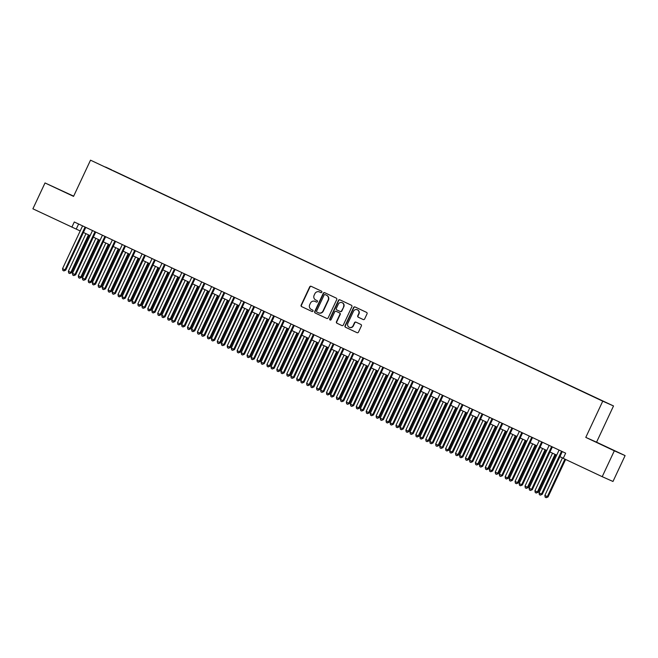 <?xml version="1.0" encoding="UTF-8"?>
<svg xmlns="http://www.w3.org/2000/svg" width="658" height="658" viewBox="0 0 658 658"><rect width="100%" height="100%" fill="white"/><g stroke="black" fill="none" stroke-linecap="round" stroke-linejoin="round"><path stroke-width="0.99" d="M321.844 292.21A0.781 0.757 -66.1 0 0 321.499 291.173L311.144 286.304A1.119 1.077 -66.1 0 0 309.696 286.863L301.134 305.139A1.119 1.077 -66.1 0 0 301.627 306.612L311.982 311.481A0.781 0.757 -66.1 0 0 312.994 311.094A0.781 0.757 -66.1 0 0 312.649 310.066L311.308 309.433A3.586 3.446 -66.1 0 1 309.712 304.72L310.428 303.19A3.586 3.446 -66.1 0 1 315.067 301.413L316.408 302.038A0.781 0.757 -66.1 0 0 317.419 301.652A0.781 0.757 -66.1 0 0 317.074 300.616L315.733 299.99A3.586 3.446 -66.1 0 1 314.137 295.269L314.853 293.748A3.586 3.446 -66.1 0 1 319.492 291.963L320.833 292.596A0.781 0.757 -66.1 0 0 321.844 292.21M604.85 401.906L600.606 399.941L604.85 401.906M363.183 319.525A1.119 1.077 -66.1 0 0 364.631 318.974L367.032 313.841A1.119 1.077 -66.1 0 0 366.539 312.369L355.04 306.957A1.119 1.077 -66.1 0 0 353.593 307.516L345.031 325.792A1.119 1.077 -66.1 0 0 345.524 327.265L357.023 332.677A1.119 1.077 -66.1 0 0 358.47 332.117L361.374 325.924A1.119 1.077 -66.1 0 0 360.88 324.452L355.953 322.14A1.119 1.077 -66.1 0 0 354.506 322.691L353.066 325.768A3.002 2.879 -66.1 0 1 349.242 327.281A3.002 2.879 -66.1 0 1 347.852 323.317L353.494 311.283A3.002 2.879 -66.1 0 1 357.31 309.762A3.002 2.879 -66.1 0 1 358.7 313.734L357.763 315.741A1.119 1.077 -66.1 0 0 358.265 317.214L363.224 319.541M585.785 437.389L614.325 450.812L602.21 476.68L612.985 481.467L625.1 455.599L596.559 442.176L613.519 405.961L602.744 401.174L585.785 437.389L596.559 442.176M73.663 196.15L45.015 182.949L73.556 196.38L90.516 160.174L602.744 401.174M45.015 182.949L32.9 208.816L80.202 230.958M602.21 476.68L563.248 458.346L565.666 453.173L74.288 221.976L71.862 227.15M336.731 299.587A1.119 1.077 -66.1 0 0 336.23 298.107L324.731 292.703A1.119 1.077 -66.1 0 0 323.284 293.254L314.721 311.538A1.119 1.077 -66.1 0 0 315.223 313.011L326.722 318.423A1.119 1.077 -66.1 0 0 328.169 317.863L336.731 299.587M339.89 299.826L351.388 305.238A1.119 1.077 -66.1 0 1 351.882 306.71L343.32 324.994A1.119 1.077 -66.1 0 1 341.889 325.554A1.119 1.077 -66.1 0 0 341.889 325.554L336.954 323.234A1.119 1.077 -66.1 0 1 336.452 321.762L339.923 314.343A1.119 1.077 -66.1 0 0 339.429 312.871L336.164 311.333A1.119 1.077 -66.1 0 0 334.708 311.892L331.097 319.607A0.781 0.757 -66.1 0 1 330.094 320.01A0.781 0.757 -66.1 0 1 329.732 318.966L338.434 300.385A1.119 1.077 -66.1 0 1 339.89 299.826M105.576 167.042L111.876 169.97L105.576 167.042M613.519 405.961L90.516 160.174M595.383 397.629L112.905 170.677M595.457 397.547L113.012 170.554M614.325 450.812L625.1 455.599M83.401 232.463L90.13 235.63M93.329 237.135L100.057 240.293M103.257 241.807L109.985 244.965M113.184 246.47L119.912 249.637M123.112 251.142L129.84 254.309M133.039 255.814L139.767 258.981M142.967 260.486L149.687 263.652M152.895 265.158L159.614 268.324M162.822 269.829L169.542 272.988M172.75 274.501L179.469 277.66M182.677 279.173L189.397 282.331M192.597 283.837L199.325 287.003M202.524 288.508L209.252 291.675M212.452 293.18L219.18 296.347M222.379 297.852L229.107 301.019M232.307 302.524L239.035 305.682M242.234 307.196L248.963 310.354M252.162 311.867L258.89 315.026M262.09 316.531L268.809 319.698M272.017 321.203L278.737 324.369M281.945 325.875L288.665 329.041M291.872 330.546L298.592 333.713M301.8 335.218L308.52 338.376M311.719 339.89L318.447 343.048M321.647 344.562L328.375 347.72M331.574 349.225L338.302 352.392M341.502 353.897L348.23 357.064M351.43 358.569L358.158 361.736M361.357 363.241L368.085 366.407M371.285 367.912L378.013 371.079M381.212 372.584L387.932 375.743M391.14 377.256L397.86 380.414M401.067 381.92L407.787 385.086M410.995 386.591L417.715 389.758M420.923 391.263L427.642 394.43M430.842 395.935L437.57 399.102M440.77 400.607L447.498 403.773M450.697 405.279L457.425 408.437M460.625 409.95L467.353 413.109M470.552 414.614L477.28 417.781M480.48 419.286L487.208 422.452M490.407 423.958L497.135 427.124M500.335 428.629L507.055 431.796M510.263 433.301L516.982 436.468M520.19 437.973L526.91 441.131M530.118 442.645L536.838 445.803M540.045 447.308L546.765 450.475M549.965 451.98L556.693 455.147M559.892 456.652L563.289 458.248M78.615 224.008L76.229 229.091M73.63 196.224L52.105 186.189L73.614 196.249M618.01 452.367L595.605 441.905L618.01 452.367M320.923 292.637L319.78 292.094A3.586 3.446 -66.1 0 0 319.714 292.07A3.586 3.446 -66.1 0 0 319.648 292.037M315.223 301.479A3.586 3.446 -66.1 0 1 315.289 301.512A3.586 3.446 -66.1 0 1 315.355 301.537L316.498 302.08M311.324 286.386A1.119 1.077 -66.1 0 0 309.984 286.995L301.422 305.271A1.119 1.077 -66.1 0 0 301.923 306.743L312.073 311.522M324.912 292.785A1.119 1.077 -66.1 0 0 323.58 293.386L315.017 311.662A1.119 1.077 -66.1 0 0 315.511 313.142L326.829 318.464M325.422 294.751L325.126 294.62A0.781 0.757 -66.1 0 0 324.123 295.014L316.613 311.061A0.781 0.757 -66.1 0 0 316.959 312.089L318.373 312.756A3.586 3.446 -66.1 0 0 323.012 310.971L328.153 300.007A3.586 3.446 -66.1 0 0 326.557 295.294L325.43 294.759A0.781 0.757 -66.1 0 0 325.406 294.743L326.557 295.294M318.505 312.813L318.661 312.887A3.586 3.446 -66.1 0 0 323.3 311.102L323.012 310.971M326.845 295.417A3.586 3.446 -66.1 0 1 328.441 300.138L323.3 311.102M341.979 325.595L336.954 323.234M336.411 311.448A1.119 1.077 -66.1 0 1 336.452 311.464L339.717 313.002A1.119 1.077 -66.1 0 1 340.219 314.475L336.74 321.885A1.119 1.077 -66.1 0 0 337.241 323.366M340.071 299.916A1.119 1.077 -66.1 0 0 338.73 300.517L330.02 319.097A0.781 0.757 -66.1 0 0 330.25 320.059M343.525 306.653A3.002 2.879 -66.1 0 0 342.135 302.688A3.002 2.879 -66.1 0 0 338.311 304.202L336.328 308.438A1.119 1.077 -66.1 0 0 336.83 309.918L340.096 311.448A1.119 1.077 -66.1 0 0 341.543 310.897L343.821 306.784A3.002 2.879 -66.1 0 0 342.283 302.754M340.137 311.473L340.383 311.579A1.119 1.077 -66.1 0 0 341.831 311.02L341.543 310.897M343.821 306.784L341.831 311.02M357.459 309.836A3.002 2.879 -66.1 0 1 358.997 313.858L358.059 315.865A1.119 1.077 -66.1 0 0 358.552 317.337L363.298 319.574M349.39 327.339A3.002 2.879 -66.1 0 0 353.354 325.891L353.066 325.768M356.134 322.223A1.119 1.077 -66.1 0 0 354.794 322.823L353.354 325.891M355.221 307.039A1.119 1.077 -66.1 0 0 353.881 307.648L345.318 325.924A1.119 1.077 -66.1 0 0 345.82 327.396L357.138 332.718M85.968 233.672L68.366 271.252L71.574 272.741L89.175 235.177M71.574 272.741L69.69 273.506L70.85 272.412L88.452 234.84M69.69 273.506L68.695 273.037L68.366 271.252M85.063 227.043L65.019 269.829L62.543 268.661L82.579 225.875M85.787 227.38L65.751 270.15L65.019 269.829L63.867 270.923L62.872 270.454L62.543 268.661M65.751 270.15L63.867 270.923M95.895 238.336L78.294 275.916L81.502 277.413L99.095 239.849M81.502 277.413L79.618 278.178L80.778 277.084L98.379 239.504M79.618 278.178L78.623 277.709L78.294 275.916M105.823 243.008L88.221 280.588L90.697 281.756L91.429 282.085L109.022 244.513M91.429 282.085L89.546 282.85L90.697 281.756L108.307 244.176M89.546 282.85L88.55 282.381L88.221 280.588M115.75 247.679L98.149 285.259L100.625 286.427L101.357 286.748L118.95 249.185M101.357 286.748L99.473 287.521L100.625 286.427L118.234 248.847M99.473 287.521L98.478 287.053L98.149 285.259M125.678 252.351L108.077 289.931L110.552 291.099L111.284 291.42L128.878 253.856M111.284 291.42L109.401 292.193L110.552 291.099L128.162 253.519M109.401 292.193L108.406 291.724L108.077 289.931M94.991 231.715L74.946 274.501L72.47 273.333L92.507 230.547M95.714 232.052L75.678 274.822L74.946 274.501L73.795 275.587L72.799 275.126L72.47 273.333M75.678 274.822L73.795 275.587M104.918 236.386L84.874 279.173L82.39 278.005L102.434 235.219M105.634 236.724L85.606 279.494L84.874 279.173L83.722 280.259L82.727 279.798L82.39 278.005M85.606 279.494L83.722 280.259M114.846 241.058L94.801 283.837L92.317 282.677L112.362 239.89M115.561 241.396L95.533 284.166L94.801 283.837L93.65 284.93L92.655 284.462L92.317 282.677M95.533 284.166L93.65 284.93M124.773 245.73L104.729 288.508L102.245 287.34L122.289 244.562M125.489 246.067L105.461 288.837L104.729 288.508L103.569 289.602L102.582 289.133L102.245 287.34M105.461 288.837L103.569 289.602M135.606 257.023L117.996 294.603L121.212 296.092L138.805 258.528M121.212 296.092L119.328 296.857L120.48 295.771L138.081 258.191M119.328 296.857L118.333 296.396L117.996 294.603M134.701 250.402L114.657 293.18L112.173 292.012L132.217 249.234M135.416 250.739L115.38 293.509L114.657 293.18L113.497 294.274L112.51 293.805L112.173 292.012M115.38 293.509L113.497 294.274M145.533 261.695L127.923 299.275L131.139 300.764L148.733 263.2M131.139 300.764L129.256 301.529L130.407 300.443L148.009 262.863M129.256 301.529L128.261 301.068L127.923 299.275M144.62 255.065L124.584 297.852L122.1 296.684L142.144 253.898M145.344 255.411L125.308 298.173L124.584 297.852L123.424 298.946L122.437 298.477L122.1 296.684M125.308 298.173L123.424 298.946M155.461 266.367L137.851 303.947L141.067 305.435L158.66 267.872M141.067 305.435L139.175 306.2L140.335 305.115L157.936 267.535M139.175 306.2L138.188 305.731L137.851 303.947M154.548 259.737L134.512 302.524L132.028 301.356L152.072 258.569M155.272 260.083L135.235 302.844L134.512 302.524L133.352 303.618L132.357 303.149L132.028 301.356M135.235 302.844L133.352 303.618M165.38 271.03L147.779 308.61L150.986 310.107L168.588 272.544M150.986 310.107L149.103 310.872L150.263 309.778L167.864 272.198M149.103 310.872L148.116 310.403L147.779 308.61M164.475 264.409L144.439 307.196L141.955 306.028L162 263.241M165.199 264.746L145.163 307.516L144.439 307.196L143.279 308.289L142.284 307.821L141.955 306.028M145.163 307.516L143.279 308.289M175.308 275.702L157.706 313.282L160.914 314.779L178.515 277.215M160.914 314.779L159.03 315.544L160.19 314.45L177.792 276.87M159.03 315.544L158.043 315.075L157.706 313.282M174.403 269.081L154.367 311.867L151.883 310.699L171.919 267.913M175.127 269.418L155.091 312.188L154.367 311.867L153.207 312.953L152.212 312.492L151.883 310.699M155.091 312.188L153.207 312.953M185.235 280.374L167.634 317.954L170.118 319.122L170.841 319.443L188.443 281.879M170.841 319.443L168.958 320.216L170.118 319.122L187.719 281.542M168.958 320.216L167.971 319.747L167.634 317.954M184.33 273.753L164.286 316.539L161.81 315.371L181.847 272.585M185.054 274.09L165.018 316.86L164.286 316.539L163.135 317.625L162.139 317.156L161.81 315.371M165.018 316.86L163.135 317.625M195.163 285.046L177.561 322.626L180.045 323.794L180.769 324.114L198.371 286.551M180.769 324.114L178.886 324.887L180.045 323.794L197.647 286.214M178.886 324.887L177.89 324.419L177.561 322.626M194.258 278.424L174.214 321.203L171.738 320.035L191.774 277.257M194.982 278.762L174.946 321.532L174.214 321.203L173.062 322.297L172.067 321.828L171.738 320.035M174.946 321.532L173.062 322.297M205.09 289.717L187.489 327.297L189.973 328.465L190.697 328.786L208.298 291.223M190.697 328.786L188.813 329.559L189.973 328.465L207.574 290.885M188.813 329.559L187.818 329.09L187.489 327.297M204.186 283.096L184.141 325.875L181.666 324.707L201.702 281.928M204.909 283.434L184.873 326.204L184.141 325.875L182.99 326.968L181.995 326.5L181.666 324.707M184.873 326.204L182.99 326.968M215.018 294.389L197.416 331.969L200.624 333.458L218.217 295.894M200.624 333.458L198.741 334.223L199.9 333.137L217.502 295.557M198.741 334.223L197.745 333.762L197.416 331.969M224.946 299.061L207.344 336.641L209.82 337.809L210.552 338.13L228.145 300.566M210.552 338.13L208.668 338.895L209.82 337.809L227.429 300.229M208.668 338.895L207.673 338.426L207.344 336.641M234.873 303.725L217.272 341.305L220.479 342.802L238.073 305.238M220.479 342.802L218.596 343.566L219.747 342.473L237.357 304.893M218.596 343.566L217.601 343.098L217.272 341.305M244.801 308.396L227.199 345.976L230.407 347.473L248 309.91M230.407 347.473L228.523 348.238L229.675 347.144L247.285 309.564M228.523 348.238L227.528 347.769L227.199 345.976M254.728 313.068L237.119 350.648L240.334 352.137L257.928 314.573M240.334 352.137L238.451 352.91L239.602 351.816L257.204 314.236M238.451 352.91L237.456 352.441L237.119 350.648M264.656 317.74L247.046 355.32L250.262 356.809L267.855 319.245M250.262 356.809L248.379 357.582L249.53 356.488L267.132 318.908M248.379 357.582L247.383 357.113L247.046 355.32M274.583 322.412L256.974 359.992L260.19 361.481L277.783 323.917M260.19 361.481L258.298 362.254L259.458 361.16L277.059 323.58M258.298 362.254L257.311 361.785L256.974 359.992M284.503 327.084L266.901 364.664L269.385 365.832L270.109 366.152L287.711 328.589M270.109 366.152L268.225 366.917L269.385 365.832L286.987 328.252M268.225 366.917L267.238 366.457L266.901 364.664M294.43 331.755L276.829 369.335L279.313 370.503L280.037 370.824L297.638 333.261M280.037 370.824L278.153 371.589L279.313 370.503L296.914 332.923M278.153 371.589L277.166 371.12L276.829 369.335M304.358 336.427L286.756 373.999L289.24 375.167L289.964 375.496L307.566 337.932M289.964 375.496L288.081 376.261L289.24 375.167L306.842 337.587M288.081 376.261L287.094 375.792L286.756 373.999M314.285 341.091L296.684 378.671L299.892 380.168L317.493 342.604M299.892 380.168L298.008 380.933L299.168 379.839L316.769 342.259M298.008 380.933L297.013 380.464L296.684 378.671M324.213 345.763L306.612 383.343L309.096 384.511L309.819 384.831L327.421 347.268M309.819 384.831L307.936 385.604L309.096 384.511L326.697 346.93M307.936 385.604L306.941 385.136L306.612 383.343M334.141 350.434L316.539 388.014L319.747 389.503L337.34 351.94M319.747 389.503L317.863 390.276L319.023 389.182L336.625 351.602M317.863 390.276L316.868 389.807L316.539 388.014M344.068 355.106L326.467 392.686L328.942 393.854L329.674 394.175L347.268 356.611M329.674 394.175L327.791 394.948L328.942 393.854L346.552 356.274M327.791 394.948L326.796 394.479L326.467 392.686M353.996 359.778L336.394 397.358L338.87 398.526L339.602 398.847L357.195 361.283M339.602 398.847L337.719 399.612L338.87 398.526L356.48 360.946M337.719 399.612L336.723 399.151L336.394 397.358M363.923 364.45L346.322 402.03L348.798 403.198L349.53 403.519L367.123 365.955M349.53 403.519L347.646 404.283L348.798 403.198L366.407 365.618M347.646 404.283L346.651 403.823L346.322 402.03M373.851 369.122L356.241 406.693L359.457 408.19L377.05 370.627M359.457 408.19L357.574 408.955L358.725 407.861L376.327 370.289M357.574 408.955L356.578 408.486L356.241 406.693M383.779 373.785L366.169 411.365L369.385 412.862L386.978 375.299M369.385 412.862L367.501 413.627L368.653 412.533L386.254 374.953M367.501 413.627L366.506 413.158L366.169 411.365M393.706 378.457L376.096 416.037L379.312 417.526L396.906 379.962M379.312 417.526L377.421 418.299L378.58 417.205L396.182 379.625M377.421 418.299L376.434 417.83L376.096 416.037M403.625 383.129L386.024 420.709L388.508 421.877L389.232 422.197L406.833 384.634M389.232 422.197L387.348 422.971L388.508 421.877L406.109 384.297M387.348 422.971L386.361 422.502L386.024 420.709M413.553 387.801L395.952 425.381L398.435 426.549L399.159 426.869L416.761 389.306M399.159 426.869L397.276 427.642L398.435 426.549L416.037 388.968M397.276 427.642L396.289 427.174L395.952 425.381M423.481 392.472L405.879 430.052L408.363 431.22L409.087 431.541L426.688 393.978M409.087 431.541L407.203 432.306L408.363 431.22L425.965 393.64M407.203 432.306L406.216 431.845L405.879 430.052M433.408 397.144L415.807 434.724L418.291 435.892L419.014 436.213L436.616 398.649M419.014 436.213L417.131 436.978L418.291 435.892L435.892 398.312M417.131 436.978L416.136 436.517L415.807 434.724M443.336 401.816L425.734 439.396L428.942 440.885L446.543 403.321M428.942 440.885L427.058 441.65L428.218 440.556L445.82 402.984M427.058 441.65L426.063 441.181L425.734 439.396M453.263 406.479L435.662 444.06L438.87 445.556L456.463 407.993M438.87 445.556L436.986 446.321L438.146 445.227L455.747 407.647M436.986 446.321L435.991 445.853L435.662 444.06M463.191 411.151L445.589 448.731L448.065 449.899L448.797 450.228L466.39 412.656M448.797 450.228L446.914 450.993L448.065 449.899L465.675 412.319M446.914 450.993L445.918 450.524L445.589 448.731M473.118 415.823L455.517 453.403L457.993 454.571L458.725 454.892L476.318 417.328M458.725 454.892L456.841 455.665L457.993 454.571L475.602 416.991M456.841 455.665L455.846 455.196L455.517 453.403M483.046 420.495L465.445 458.075L467.92 459.243L468.652 459.564L486.246 422M468.652 459.564L466.769 460.337L467.92 459.243L485.53 421.663M466.769 460.337L465.774 459.868L465.445 458.075M492.974 425.167L475.364 462.747L478.58 464.235L496.173 426.672M478.58 464.235L476.696 465L477.848 463.915L495.449 426.335M476.696 465L475.701 464.54L475.364 462.747M502.901 429.839L485.291 467.419L488.507 468.907L506.101 431.344M488.507 468.907L486.624 469.672L487.775 468.586L505.377 431.006M486.624 469.672L485.629 469.212L485.291 467.419M512.829 434.51L495.219 472.09L498.435 473.579L516.028 436.015M498.435 473.579L496.543 474.344L497.703 473.25L515.304 435.678M496.543 474.344L495.556 473.875L495.219 472.09M522.748 439.174L505.147 476.754L508.363 478.251L525.956 440.687M508.363 478.251L506.471 479.016L507.631 477.922L525.232 440.342M506.471 479.016L505.484 478.547L505.147 476.754M532.676 443.846L515.074 481.426L518.282 482.923L535.883 445.359M518.282 482.923L516.398 483.688L517.558 482.594L535.16 445.014M516.398 483.688L515.411 483.219L515.074 481.426M542.603 448.517L525.002 486.098L527.486 487.265L528.21 487.586L545.811 450.023M528.21 487.586L526.326 488.359L527.486 487.265L545.087 449.685M526.326 488.359L525.339 487.891L525.002 486.098M552.531 453.189L534.929 490.769L537.413 491.937L538.137 492.258L555.739 454.694M538.137 492.258L536.254 493.031L537.413 491.937L555.015 454.357M536.254 493.031L535.258 492.562L534.929 490.769M562.458 457.861L544.857 495.441L548.065 496.93L565.617 459.465M548.065 496.93L546.181 497.703L547.341 496.609L564.893 459.12M546.181 497.703L545.186 497.234L544.857 495.441M214.113 287.76L194.069 330.546L191.593 329.378L211.629 286.592M214.837 288.105L194.801 330.867L194.069 330.546L192.917 331.64L191.922 331.171L191.593 329.378M194.801 330.867L192.917 331.64M224.041 292.432L203.996 335.218L201.512 334.05L221.557 291.264M224.756 292.777L204.728 335.539L203.996 335.218L202.845 336.312L201.85 335.843L201.512 334.05M204.728 335.539L202.845 336.312M233.968 297.103L213.924 339.89L211.44 338.722L231.484 295.935M234.684 297.441L214.656 340.211L213.924 339.89L212.773 340.984L211.777 340.515L211.44 338.722M214.656 340.211L212.773 340.984M243.896 301.775L223.852 344.562L221.368 343.394L241.412 300.607M244.611 302.112L224.584 344.882L223.852 344.562L222.692 345.647L221.705 345.187L221.368 343.394M224.584 344.882L222.692 345.647M253.824 306.447L233.779 349.234L231.295 348.066L251.34 305.279M254.539 306.784L234.503 349.554L233.779 349.234L232.619 350.319L231.632 349.85L231.295 348.066M234.503 349.554L232.619 350.319M263.743 311.119L243.707 353.897L241.223 352.729L261.267 309.951M264.467 311.456L244.431 354.226L243.707 353.897L242.547 354.991L241.56 354.522L241.223 352.729M244.431 354.226L242.547 354.991M273.67 315.791L253.634 358.569L251.15 357.401L271.195 314.623M274.394 316.128L254.358 358.898L253.634 358.569L252.475 359.663L251.479 359.194L251.15 357.401M254.358 358.898L252.475 359.663M283.598 320.454L263.562 363.241L261.078 362.073L281.122 319.286M284.322 320.8L264.286 363.561L263.562 363.241L262.402 364.335L261.407 363.866L261.078 362.073M264.286 363.561L262.402 364.335M293.526 325.126L273.489 367.912L271.006 366.745L291.042 323.958M294.249 325.471L274.213 368.233L273.489 367.912L272.33 369.006L271.335 368.538L271.006 366.745M274.213 368.233L272.33 369.006M303.453 329.798L283.409 372.584L280.933 371.416L300.969 328.63M304.177 330.135L284.141 372.905L283.409 372.584L282.257 373.678L281.262 373.209L280.933 371.416M284.141 372.905L282.257 373.678M313.381 334.47L293.336 377.256L290.861 376.088L310.897 333.302M314.105 334.807L294.068 377.577L293.336 377.256L292.185 378.342L291.19 377.881L290.861 376.088M294.068 377.577L292.185 378.342M323.308 339.141L303.264 381.928L300.788 380.76L320.824 337.973M324.032 339.479L303.996 382.249L303.264 381.928L302.112 383.014L301.117 382.545L300.788 380.76M303.996 382.249L302.112 383.014M333.236 343.813L313.192 386.591L310.716 385.424L330.752 342.645M333.96 344.15L313.924 386.92L313.192 386.591L312.04 387.685L311.045 387.217L310.716 385.424M313.924 386.92L312.04 387.685M343.163 348.485L323.119 391.263L320.635 390.095L340.68 347.317M343.879 348.822L323.851 391.592L323.119 391.263L321.968 392.357L320.972 391.888L320.635 390.095M323.851 391.592L321.968 392.357M353.091 353.149L333.047 395.935L330.563 394.767L350.607 351.989M353.807 353.494L333.779 396.256L333.047 395.935L331.895 397.029L330.9 396.56L330.563 394.767M333.779 396.256L331.895 397.029M363.019 357.82L342.974 400.607L340.49 399.439L360.535 356.652M363.734 358.166L343.706 400.928L342.974 400.607L341.815 401.701L340.828 401.232L340.49 399.439M343.706 400.928L341.815 401.701M372.946 362.492L352.902 405.279L350.418 404.111L370.462 361.324M373.662 362.829L353.626 405.599L352.902 405.279L351.742 406.373L350.755 405.904L350.418 404.111M353.626 405.599L351.742 406.373M382.866 367.164L362.829 409.95L360.345 408.783L380.39 365.996M383.589 367.501L363.553 410.271L362.829 409.95L361.67 411.036L360.683 410.576L360.345 408.783M363.553 410.271L361.67 411.036M392.793 371.836L372.757 414.622L370.273 413.454L390.317 370.668M393.517 372.173L373.481 414.943L372.757 414.622L371.597 415.708L370.61 415.247L370.273 413.454M373.481 414.943L371.597 415.708M402.721 376.508L382.685 419.286L380.201 418.118L400.245 375.34M403.444 376.845L383.408 419.615L382.685 419.286L381.525 420.38L380.53 419.911L380.201 418.118M383.408 419.615L381.525 420.38M412.648 381.179L392.612 423.958L390.128 422.79L410.164 380.011M413.372 381.517L393.336 424.287L392.612 423.958L391.452 425.052L390.457 424.583L390.128 422.79M393.336 424.287L391.452 425.052M422.576 385.851L402.531 428.629L400.056 427.461L420.092 384.683M423.3 386.188L403.264 428.95L402.531 428.629L401.38 429.723L400.385 429.255L400.056 427.461M403.264 428.95L401.38 429.723M432.503 390.515L412.459 433.301L409.983 432.133L430.019 389.347M433.227 390.86L413.191 433.622L412.459 433.301L411.308 434.395L410.312 433.926L409.983 432.133M413.191 433.622L411.308 434.395M442.431 395.187L422.387 437.973L419.911 436.805L439.947 394.019M443.155 395.524L423.119 438.294L422.387 437.973L421.235 439.067L420.24 438.598L419.911 436.805M423.119 438.294L421.235 439.067M452.359 399.858L432.314 442.645L429.839 441.477L449.875 398.69M453.082 400.196L433.046 442.966L432.314 442.645L431.163 443.731L430.168 443.27L429.839 441.477M433.046 442.966L431.163 443.731M462.286 404.53L442.242 447.317L439.758 446.149L459.802 403.362M463.002 404.867L442.974 447.637L442.242 447.317L441.09 448.402L440.095 447.942L439.758 446.149M442.974 447.637L441.09 448.402M472.214 409.202L452.169 451.98L449.685 450.82L469.73 408.034M472.929 409.539L452.901 452.309L452.169 451.98L451.018 453.074L450.023 452.605L449.685 450.82M452.901 452.309L451.018 453.074M482.141 413.874L462.097 456.652L459.613 455.484L479.657 412.706M482.857 414.211L462.829 456.981L462.097 456.652L460.937 457.746L459.95 457.277L459.613 455.484M462.829 456.981L460.937 457.746M492.069 418.546L472.025 461.324L469.541 460.156L489.585 417.378M492.784 418.883L472.748 461.653L472.025 461.324L470.865 462.418L469.878 461.949L469.541 460.156M472.748 461.653L470.865 462.418M501.988 423.209L481.952 465.996L479.468 464.828L499.512 422.041M502.712 423.555L482.676 466.316L481.952 465.996L480.792 467.09L479.805 466.621L479.468 464.828M482.676 466.316L480.792 467.09M511.916 427.881L491.88 470.667L489.396 469.499L509.44 426.713M512.64 428.218L492.603 470.988L491.88 470.667L490.72 471.761L489.733 471.293L489.396 469.499M492.603 470.988L490.72 471.761M521.843 432.553L501.807 475.339L499.323 474.171L519.368 431.385M522.567 432.89L502.531 475.66L501.807 475.339L500.648 476.425L499.652 475.964L499.323 474.171M502.531 475.66L500.648 476.425M531.771 437.225L511.735 480.011L509.251 478.843L529.287 436.057M532.495 437.562L512.459 480.332L511.735 480.011L510.575 481.097L509.58 480.636L509.251 478.843M512.459 480.332L510.575 481.097M541.699 441.896L521.654 484.675L519.178 483.515L539.215 440.728M542.422 442.234L522.386 485.004L521.654 484.675L520.503 485.769L519.507 485.3L519.178 483.515M522.386 485.004L520.503 485.769M551.626 446.568L531.582 489.346L529.106 488.178L549.142 445.4M552.35 446.905L532.314 489.675L531.582 489.346L530.43 490.44L529.435 489.971L529.106 488.178M532.314 489.675L530.43 490.44M561.554 451.24L541.509 494.018L539.034 492.85L559.07 450.072M562.277 451.577L542.241 494.347L541.509 494.018L540.358 495.112L539.363 494.643L539.034 492.85M542.241 494.347L540.358 495.112"/></g></svg>
